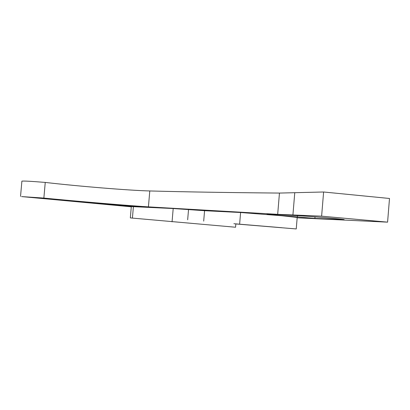 <?xml version="1.0" encoding="UTF-8"?>
<svg xmlns="http://www.w3.org/2000/svg" width="410" height="410" viewBox="0 0 410 410"><rect width="100%" height="100%" fill="white"/><g stroke="black" fill="none" stroke-linecap="round" stroke-linejoin="round"><path stroke-width="0.61" d="M47.186 198.886L61.828 200.024L47.186 198.886M273.168 214.896L266.992 214.035L297.747 215.675C306.741 216.014 344.231 219.222 344.226 219.652L314.895 218.402L273.168 214.896L273.209 214.379M112.606 205.041L141.727 206.865L73.856 201.264L112.606 205.041M172.062 221.815L173.194 208.531L131.308 206.578L130.329 217.91L235.571 227.237L235.847 223.952L296.24 228.944L297.194 217.474M296.24 228.944L235.847 223.952M173.194 208.531L204.575 210.704L240.603 212.513L281.567 215.732L297.194 217.438M233.874 223.711L281.742 227.704L233.874 223.711M387.588 222.153L389.5 198.476L323.608 191.993L279.451 193.069L277.683 214.343L321.619 216.162L387.588 222.153L297.163 217.802M277.683 214.343L148.42 206.871L149.788 190.957C129.642 190.481 78.218 186.263 45.249 182.424C31.227 181.276 23.437 180.856 21.889 181.164L21.884 181.251M131.287 206.809L21.607 196.585L43.865 198.076C76.895 201.315 128.33 205.646 148.42 206.871M279.451 193.069C228.011 192.613 184.787 191.911 149.788 190.957M43.865 198.076L45.249 182.424M321.619 216.162L323.608 191.993M126.787 205.425L126.721 206.174M187.662 219.78L188.528 209.592M239.635 224.085L240.603 212.513M203.688 221.128L204.575 210.704M132.41 218.12L133.404 206.609M88.222 202.243L88.176 202.796M111.648 204.2L111.581 204.949M292.909 215.071L294.744 192.931M297.481 215.66L297.363 217.069M315.023 216.854L314.895 218.402M341.786 219.288L341.755 219.668M20.536 196.375L21.889 181.164"/></g></svg>
